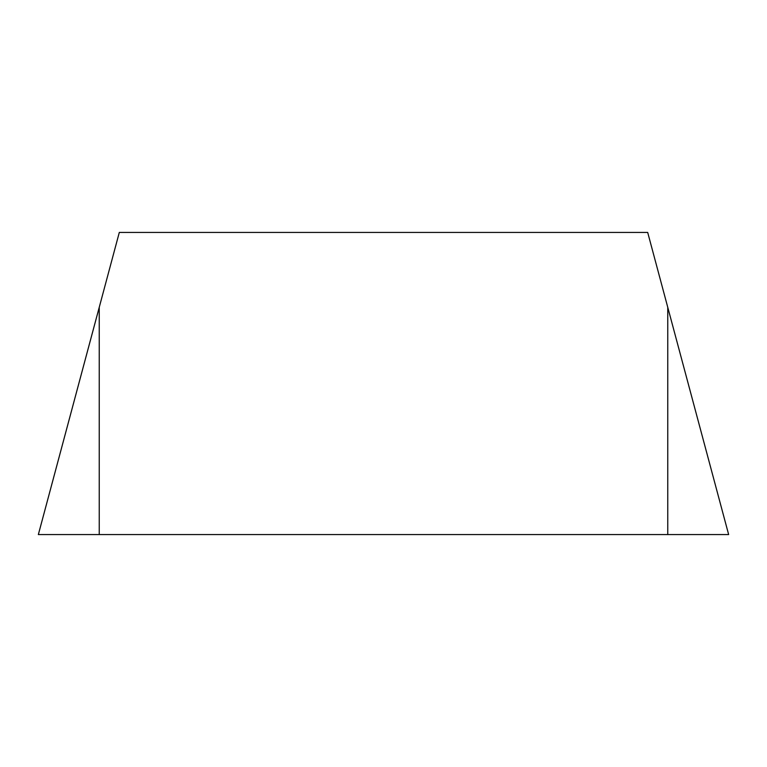 <?xml version="1.0" encoding="UTF-8"?>
<svg xmlns="http://www.w3.org/2000/svg" width="767" height="767" viewBox="0 0 767 767"><rect width="100%" height="100%" fill="white"/><g stroke="black" fill="none" stroke-linecap="round" stroke-linejoin="round"><path stroke-width="1.15" d="M99.24 534.57L728.65 534.57L647.693 232.43L119.307 232.43L38.35 534.57L99.24 307.346L99.24 534.57L38.35 534.57M667.76 534.57L667.76 307.346"/></g></svg>
